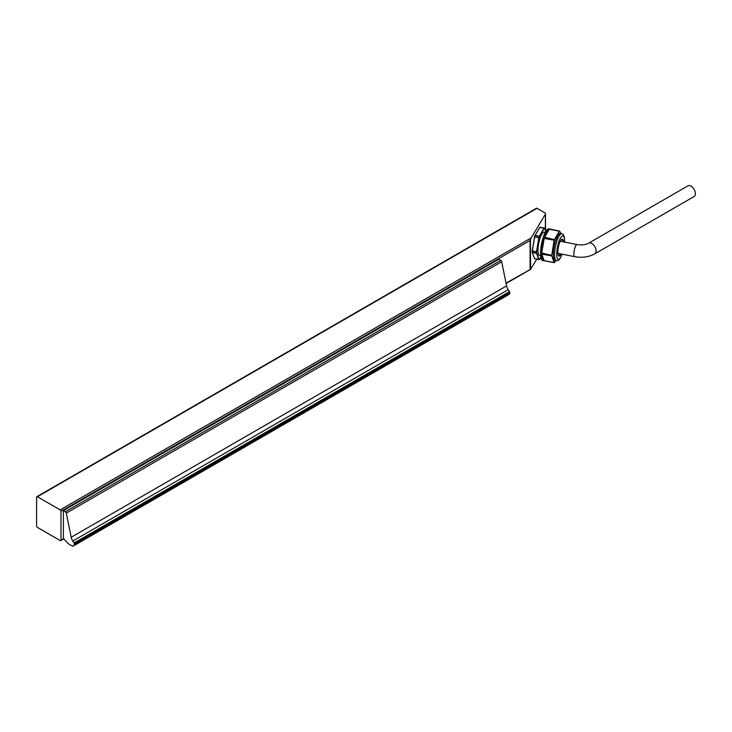 <?xml version="1.0" encoding="UTF-8"?>
<svg xmlns="http://www.w3.org/2000/svg" width="732" height="732" viewBox="0 0 732 732"><rect width="100%" height="100%" fill="white"/><g stroke="black" fill="none" stroke-linecap="round" stroke-linejoin="round"><path stroke-width="1.1" d="M36.6 497.22L36.6 525.997A1.162 0.668 -120 0 0 37.423 527.415L60.17 540.545A1.162 0.668 -120 0 0 60.747 540.609A1.162 0.668 -120 0 0 60.985 540.161L63.382 538.77A1.162 0.668 -120 0 0 63.391 538.688L68.579 543.903L72.367 546.09A1.354 0.787 -120 0 0 73.054 546.163A1.354 0.787 -120 0 0 73.109 546.118L74.197 545.239A1.354 0.787 60 0 0 74.417 544.654L74.417 544.041A1.354 0.787 -120 0 0 74.069 542.979L72.797 541.049A6.78 3.916 -120 0 1 71.196 537.261L66.283 513.132A1.354 0.787 60 0 0 65.349 511.769L63.391 510.634L63.391 509.911A1.162 0.668 -120 0 0 63.382 509.829L60.985 511.211A1.162 0.668 -120 0 0 60.17 509.875L37.423 496.744A1.162 0.668 -120 0 0 36.838 496.689A1.162 0.668 -120 0 0 36.6 497.22M508.392 294.813A1.354 0.787 -120 0 0 508.456 294.776A1.354 0.787 -120 0 0 508.511 294.74L509.6 293.861A1.354 0.787 60 0 0 509.829 293.276L509.829 292.663A1.354 0.787 -120 0 0 509.472 291.601L508.2 289.671A6.78 3.916 -120 0 1 506.599 285.883L501.685 261.745A1.354 0.787 60 0 0 500.761 260.391L498.794 259.256L63.391 510.634M506.041 283.128L530.453 269.376L536.821 259.183M60.17 509.875L531.203 237.927L530.087 240.471L63.391 509.911M36.838 496.689L536.437 208.245A1.162 0.668 60 0 1 537.014 208.309L37.423 496.744M531.203 237.927L545.386 214.137A2.178 1.263 0 0 0 545.505 213.726A2.178 1.263 0 0 0 544.864 212.838L537.014 208.309M530.453 239.666L530.59 269.349L506.114 283.476M60.985 511.211L60.985 540.161M63.382 509.829L63.382 538.77M695.4 193.687A6.158 3.559 -120 0 0 692.71 187.493A6.158 3.559 -120 0 0 687.961 185.837L588.665 243.17A6.158 3.559 60 0 1 593.414 244.817A6.158 3.559 60 0 1 596.104 251.021A6.158 3.559 60 0 1 594.823 253.839L694.128 196.515A6.158 3.559 -120 0 0 695.4 193.687M543.656 260.638A16.113 4.282 -78.8 0 1 543.537 260.619A16.113 4.282 -78.8 0 1 541.451 254.754L541.753 254.187L551.571 255.825A16.113 4.282 -78.8 0 1 551.571 255.441L541.753 253.162L541.451 252.403A16.113 4.282 -78.8 0 1 543.656 239.117L544.196 238.44L554.289 240.123L551.754 255.404A16.003 4.255 101.2 0 0 551.754 255.788L554.179 262.642L543.656 260.638L554.115 262.642L551.754 255.788M551.754 255.404L554.124 240.05A16.113 4.282 -78.8 0 1 554.252 239.629L544.553 237.342L544.471 236.582L544.462 237.241M544.471 236.582A16.113 4.282 -78.8 0 1 548.881 229.18L559.504 231.202L554.426 239.712A16.003 4.255 101.2 0 0 554.289 240.123M554.426 239.712L559.367 231.056A16.113 4.282 -78.8 0 1 559.504 231.028L549.741 229.052M549.695 228.997A16.113 4.282 -78.8 0 1 549.814 229.015L548.89 228.832A16.113 4.282 101.2 0 0 541.543 243.802A16.113 4.282 101.2 0 0 542.604 260.436L544.068 260.683M549.796 229.061L559.513 231.028L561.188 233.7L559.632 231.166A16.003 4.255 101.2 0 0 559.504 231.202M556.347 260.748A13.734 3.651 101.2 0 1 555.442 246.565A13.734 3.651 101.2 0 1 561.7 233.801L560.419 233.545A13.734 3.651 101.2 0 0 555.707 240.435A13.734 3.651 101.2 0 0 553.273 254.681A13.734 3.651 101.2 0 0 555.066 260.491L558.077 260.5L559.605 259.238L562.203 254.187M554.289 262.559A16.003 4.255 101.2 0 0 554.426 262.532L556.064 260.693L554.252 262.605A16.113 4.282 -78.8 0 1 554.243 262.614M563.411 241.862A8.647 2.297 101.2 0 0 562.313 239.108A8.647 2.297 101.2 0 0 558.37 247.142A8.647 2.297 101.2 0 0 558.946 256.081A8.647 2.297 101.2 0 0 561.014 253.949M562.643 241.716A8.647 2.297 101.2 0 0 561.902 239.154M558.58 255.88A8.647 2.297 101.2 0 0 560.236 253.794M549.302 229.134L549.018 229.381A15.939 4.236 101.2 0 0 544.654 236.701L548.881 229.18M551.772 255.843L541.753 254.187L544.196 260.702M554.28 240.206L544.196 238.44L541.707 252.998L551.772 255.331M554.28 262.541L544.105 260.665M541.643 254.233L541.671 254.681A15.939 4.236 101.2 0 0 543.849 260.51L541.451 254.754M541.451 252.403L541.643 253.062M544.059 238.504L543.849 239.218A15.939 4.236 101.2 0 0 541.671 252.357L543.656 239.117M559.486 231.23L549.384 229.198L544.599 237.223L554.463 239.648M545.258 232.364L544.196 232.154A11.941 3.175 101.2 0 0 538.752 243.244A11.941 3.175 101.2 0 0 539.539 255.578L540.6 255.788M560.767 241.34A6.716 1.784 101.2 0 0 560.465 240.819M557.885 253.784A6.716 1.784 101.2 0 0 558.36 253.428M500.761 260.391L65.349 511.769M509.829 293.276L74.417 544.654M509.829 292.663L74.417 544.041M530.087 269.239L530.087 240.471M545.386 230.095L545.386 214.137M508.511 294.74L73.109 546.118M509.6 293.861L74.197 545.239M509.472 291.601L74.069 542.979M508.2 289.671L72.797 541.049M506.599 285.883L71.196 537.261M501.685 261.745L66.283 513.132M588.665 243.17C585.609 244.827 581.739 245.302 577.063 244.58A6.158 1.638 101.2 0 0 574.968 247.626A6.158 1.638 101.2 0 0 573.861 253.986A6.158 1.638 101.2 0 0 574.666 256.667C582.059 258.012 588.784 257.069 594.823 253.839M564.528 242.091A12.041 3.203 101.2 0 0 564.546 241.02A12.041 3.203 101.2 0 0 560.117 238.696A12.041 3.203 101.2 0 0 556.842 256.484A12.041 3.203 101.2 0 0 562.121 254.169M562.533 240.718L562.524 241.688A11.492 3.056 101.2 0 0 562.551 240.956A11.492 3.056 101.2 0 0 562.551 240.865M559.834 254.544A11.492 3.056 101.2 0 0 560.136 253.775L559.76 254.672M545.825 231.349L544.526 228.073L540.326 227.24A16.049 4.264 101.2 0 0 539.896 227.341L544.096 228.174A16.049 4.264 -78.8 0 1 544.526 228.073L544.544 228.082M539.493 236.317L535.11 235.365A16.049 4.264 101.2 0 0 534.68 236.71L538.88 237.543A16.049 4.264 -78.8 0 1 539.31 236.198L544.05 228.228L539.85 227.396L535.156 235.256L539.493 236.317A15.875 4.218 101.2 0 0 539.072 237.644L536.702 251.909A15.875 4.218 101.2 0 0 536.702 253.135L539.072 259.457A15.875 4.218 101.2 0 0 539.493 259.357L540.783 257.216M536.702 251.909L532.283 251.122A16.049 4.264 101.2 0 0 532.283 252.366L536.483 253.199A16.049 4.264 -78.8 0 1 536.483 251.964L538.843 237.699L534.644 236.866L532.301 250.975L536.712 251.826M538.871 259.586L534.68 258.753L538.871 259.586L536.501 253.299L532.301 252.467L534.644 258.716L539.493 259.357M539.521 259.329L539.31 259.494A16.049 4.264 -78.8 0 1 538.972 259.576M544.663 228.274A15.875 4.218 101.2 0 0 544.233 228.375L539.521 236.253M562.478 241.679A11.126 2.955 101.2 0 0 562.487 241.167A11.126 2.955 101.2 0 0 562.478 240.435M559.596 254.91A11.126 2.955 101.2 0 0 560.081 253.766M532.182 252.311L532.182 252.238A15.875 4.218 -78.8 0 1 532.182 251.067M532.246 252.448L534.534 258.625L532.173 252.275L534.525 236.829M534.543 236.729L534.543 236.729A15.875 4.218 -78.8 0 1 534.973 235.42L532.182 250.939M540.234 227.249L539.704 227.442M545.505 230.415L545.505 213.726M64.004 538.725L60.747 540.609M508.456 294.776L73.054 546.163M557.848 253.318L574.666 256.667M560.245 241.24L577.063 244.58M561.7 233.801C563.475 233.691 564.454 235.988 564.637 240.7L564.61 242.1M540.335 227.24L544.535 228.073L545.843 231.312M539.502 259.384L540.783 257.234"/></g></svg>
